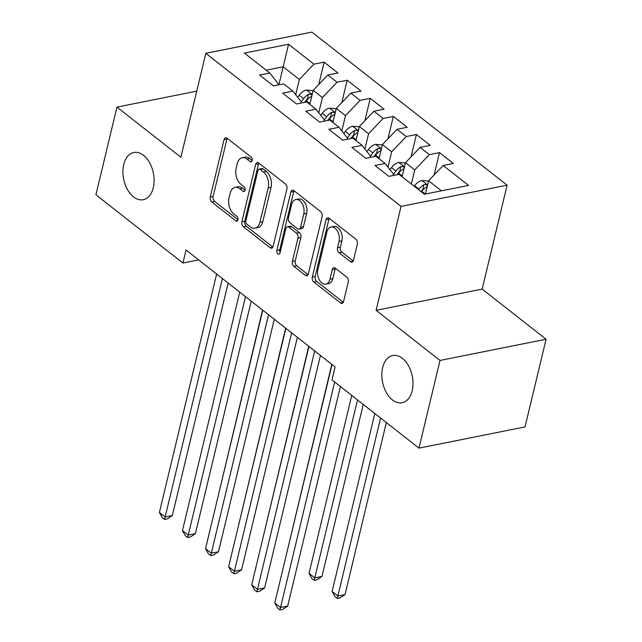 <?xml version="1.0" encoding="UTF-8"?>
<svg xmlns="http://www.w3.org/2000/svg" width="642" height="642" viewBox="0 0 642 642"><rect width="100%" height="100%" fill="white"/><g stroke="black" fill="none" stroke-linecap="round" stroke-linejoin="round"><path stroke-width="0.96" d="M252.202 160.564A2.584 1.629 -101.3 0 0 251.15 157.089L227.083 138.223A3.691 2.327 -101.3 0 0 225.599 137.789A3.691 2.327 -101.3 0 0 224.058 139.635L210.279 197.014A3.691 2.327 -101.3 0 0 211.78 201.973L235.847 220.848A2.584 1.629 -101.3 0 0 236.89 221.153A2.584 1.629 -101.3 0 0 237.965 219.861A2.584 1.629 -101.3 0 0 236.914 216.386L233.8 213.938A11.813 7.439 -101.3 0 1 229.001 198.057L230.149 193.274A11.813 7.439 -101.3 0 1 235.084 187.376A11.813 7.439 -101.3 0 1 239.851 188.756L242.965 191.204A2.584 1.629 -101.3 0 0 244.008 191.501A2.584 1.629 -101.3 0 0 245.083 190.217A2.584 1.629 -101.3 0 0 244.032 186.742L240.919 184.294A11.813 7.439 -101.3 0 1 236.12 168.413L237.267 163.63A11.813 7.439 -101.3 0 1 242.203 157.731A11.813 7.439 -101.3 0 1 246.961 159.112L250.083 161.551A2.584 1.629 -101.3 0 0 251.118 161.856A2.584 1.629 -101.3 0 0 252.202 160.564M382.656 367.553A24.075 15.151 -101.3 0 0 386.299 392.447A24.075 15.151 -101.3 0 0 402.141 402.743A24.075 15.151 -101.3 0 0 412.188 390.713A24.075 15.151 -101.3 0 0 408.545 365.82A24.075 15.151 -101.3 0 0 392.703 355.524A24.075 15.151 -101.3 0 0 382.656 367.553M123.745 164.529A24.075 15.151 -101.3 0 0 127.397 189.422A24.075 15.151 -101.3 0 0 143.238 199.71A24.075 15.151 -101.3 0 0 153.286 187.689A24.075 15.151 -101.3 0 0 149.634 162.795A24.075 15.151 -101.3 0 0 133.793 152.499A24.075 15.151 -101.3 0 0 123.745 164.529M350.452 261.671A3.691 2.327 -101.3 0 0 351.944 262.105A3.691 2.327 -101.3 0 0 353.485 260.259L357.353 244.161A3.691 2.327 -101.3 0 0 355.853 239.193L329.121 218.24A3.691 2.327 -101.3 0 0 327.637 217.807A3.691 2.327 -101.3 0 0 326.096 219.644L312.317 277.023A3.691 2.327 -101.3 0 0 313.818 281.99L340.541 302.952A3.691 2.327 -101.3 0 0 342.034 303.385A3.691 2.327 -101.3 0 0 343.574 301.539L348.245 282.095A3.691 2.327 -101.3 0 0 346.744 277.127L335.309 268.163A3.691 2.327 -101.3 0 0 333.816 267.73A3.691 2.327 -101.3 0 0 332.275 269.568L329.964 279.214A9.879 6.219 -101.3 0 1 325.839 284.149A9.879 6.219 -101.3 0 1 319.339 279.928A9.879 6.219 -101.3 0 1 317.846 269.712L326.914 231.939A9.879 6.219 -101.3 0 1 331.031 227.003A9.879 6.219 -101.3 0 1 337.531 231.224A9.879 6.219 -101.3 0 1 339.032 241.44L337.515 247.732A3.691 2.327 -101.3 0 0 339.016 252.699L350.452 261.671L353.156 261.125M440.019 360.443L546.085 339.233L482.166 289.109L376.1 310.319L440.019 360.443L418.969 448.132L331.978 379.912L335.092 366.919L186.028 250.027L182.906 263.019L198.595 259.882M376.1 310.319L401.049 206.395L205.833 53.31L311.9 32.1L507.116 185.185L401.049 206.395M196.749 91.156L116.964 107.11L180.883 157.234L205.833 53.31M116.964 107.11L95.915 194.799L182.906 263.019M286.91 188.917A3.691 2.327 -101.3 0 0 285.409 183.957L258.678 162.996A3.691 2.327 -101.3 0 0 257.193 162.562A3.691 2.327 -101.3 0 0 255.652 164.408L241.873 221.787A3.691 2.327 -101.3 0 0 243.374 226.754L270.105 247.708A3.691 2.327 -101.3 0 0 271.59 248.141A3.691 2.327 -101.3 0 0 273.131 246.303L286.91 188.917M293.9 190.618L320.631 211.579A3.691 2.327 -101.3 0 1 322.132 216.539L308.353 273.917A3.691 2.327 -101.3 0 1 306.812 275.763A3.691 2.327 -101.3 0 1 305.327 275.33L293.884 266.358A3.691 2.327 -101.3 0 1 292.383 261.398L297.976 238.126A3.691 2.327 -101.3 0 0 296.476 233.166L288.884 227.212A3.691 2.327 -101.3 0 0 287.399 226.778A3.691 2.327 -101.3 0 0 285.859 228.624L280.04 252.852A2.584 1.629 -101.3 0 1 278.957 254.144A2.584 1.629 -101.3 0 1 277.256 253.036A2.584 1.629 -101.3 0 1 276.871 250.364L290.874 192.03A3.691 2.327 -101.3 0 1 292.415 190.184A3.691 2.327 -101.3 0 1 293.9 190.618M318.745 84.495L324.114 62.13L313.938 64.168L288.555 44.266L244.409 53.093L269.792 72.995L259.617 75.034L273.46 85.892L283.636 83.853L292.864 91.092L282.689 93.13L296.54 103.988L306.715 101.95L315.944 109.188L305.769 111.226L319.612 122.076L329.787 120.046L339.016 127.285L328.84 129.315L342.684 140.173L352.859 138.142L362.096 145.381L351.92 147.411L365.763 158.269L375.939 156.239L385.168 163.469L374.992 165.508L388.835 176.365L399.011 174.327L424.394 194.237L468.54 185.402L443.157 165.5L428.575 180.787L425.389 194.036M324.114 62.13L337.957 72.987L327.781 75.026L337.01 82.264L322.428 97.544L318.761 112.807M341.817 102.592L347.186 80.226L337.01 82.264M347.186 80.226L361.037 91.084L350.861 93.122L360.09 100.361L345.5 115.64L341.841 130.896M364.897 120.688L370.265 98.322L360.09 100.361M370.265 98.322L384.109 109.18L373.933 111.218L383.162 118.457L368.58 133.737L364.913 148.992M387.969 138.784L393.337 116.419L383.162 118.457M393.337 116.419L407.18 127.276L397.005 129.307L406.242 136.545L391.652 151.833L387.993 167.089M411.049 156.873L416.417 134.515L406.242 136.545M416.417 134.515L430.26 145.373L420.085 147.403L429.313 154.642L414.732 169.929L411.353 184.005M434.12 174.969L439.489 152.611L429.313 154.642M439.489 152.611L453.332 163.469L443.157 165.5M393.201 175.491L393.514 174.167L385.168 163.469M441.391 190.835L428.575 180.787M370.121 157.394L370.442 156.078L362.096 145.381M414.732 169.929L405.495 162.691L402.117 176.767M420.085 147.403L405.495 162.691M347.049 139.306L347.362 137.982L339.016 127.285M391.652 151.833L382.423 144.594L379.045 158.67M397.005 129.307L382.423 144.594M323.969 121.21L324.29 119.885L315.944 109.188M368.58 133.737L359.351 126.498L355.965 140.574M373.933 111.218L359.351 126.498M300.897 103.113L301.218 101.789L292.864 91.092M345.5 115.64L336.272 108.402L332.893 122.478M350.861 93.122L336.272 108.402M277.817 85.017L278.138 83.693L269.792 72.995M322.428 97.544L313.2 90.305L309.821 104.381M327.781 75.026L313.2 90.305M418.969 448.132L525.036 426.914L546.085 339.233M482.166 289.109L507.116 185.185M278.869 84.808L283.202 66.784L266.205 70.187M313.938 64.168L299.349 79.456L295.689 94.711M299.349 79.456L283.202 66.784L288.555 44.266M252.234 160.42L249.834 158.542A11.813 7.439 -101.3 0 0 245.067 157.154L242.203 157.731M235.084 187.376L237.949 186.798A11.813 7.439 -101.3 0 1 242.716 188.186L245.116 190.064M227.188 138.303A3.691 2.327 -101.3 0 0 226.923 139.057L213.144 196.436A3.691 2.327 -101.3 0 0 214.645 201.403L237.997 219.716M258.79 163.084A3.691 2.327 -101.3 0 0 258.517 163.838L244.746 221.217A3.691 2.327 -101.3 0 0 246.239 226.177L272.866 247.058M260.098 169.416A2.584 1.629 -101.3 0 0 259.063 169.111A2.584 1.629 -101.3 0 0 257.98 170.403L245.886 220.768A2.584 1.629 -101.3 0 0 246.937 224.243L250.22 226.819A11.813 7.439 -101.3 0 0 254.986 228.207A11.813 7.439 -101.3 0 0 259.922 222.301L268.187 187.873A11.813 7.439 -101.3 0 0 263.389 171.992L260.098 169.416L262.971 168.838A2.584 1.629 -101.3 0 0 261.928 168.541L259.063 169.111M254.986 228.207L257.859 227.629A11.813 7.439 -101.3 0 0 262.787 221.731L259.922 222.301M262.971 168.838L266.253 171.414A11.813 7.439 -101.3 0 1 271.052 187.304L262.787 221.731M308.088 274.672L296.748 265.788L293.884 266.358M287.399 226.778L290.264 226.209A3.691 2.327 -101.3 0 1 291.749 226.642L299.341 232.589A3.691 2.327 -101.3 0 1 300.841 237.556L295.256 260.821A3.691 2.327 -101.3 0 0 296.748 265.788M294.012 190.698A3.691 2.327 -101.3 0 0 293.739 191.452L279.735 249.794A2.584 1.629 -101.3 0 0 280.129 252.475M303.77 213.979A9.879 6.219 -101.3 0 0 302.278 203.763A9.879 6.219 -101.3 0 0 295.777 199.542A9.879 6.219 -101.3 0 0 291.653 204.477L288.459 217.782A3.691 2.327 -101.3 0 0 289.959 222.75L297.543 228.696A3.691 2.327 -101.3 0 0 299.036 229.13A3.691 2.327 -101.3 0 0 300.576 227.292L303.77 213.979L306.635 213.409A9.879 6.219 -101.3 0 0 305.143 203.193A9.879 6.219 -101.3 0 0 298.642 198.972L295.777 199.542M299.036 229.13L301.9 228.56A3.691 2.327 -101.3 0 0 303.441 226.714L300.576 227.292M306.635 213.409L303.441 226.714M331.031 227.003L333.896 226.433A9.879 6.219 -101.3 0 1 340.396 230.655A9.879 6.219 -101.3 0 1 341.897 240.862L340.38 247.162A3.691 2.327 -101.3 0 0 341.881 252.129L353.212 261.013M325.839 284.149L328.704 283.571A9.879 6.219 -101.3 0 0 332.829 278.644L329.964 279.214M335.413 268.244A3.691 2.327 -101.3 0 0 335.14 268.998L332.829 278.644M329.234 218.32A3.691 2.327 -101.3 0 0 328.961 219.074L315.182 276.453A3.691 2.327 -101.3 0 0 316.683 281.421L343.301 302.294M313.119 90.626L306.362 90.073A9.967 6.243 128.1 0 0 299.22 95.193L297.695 97.279M312.052 95.088L310.214 94.101L308.497 94.334A9.967 6.243 128.1 0 0 303.602 98.635L301.178 101.934M304.669 102.359L306.162 100.329A5.08 3.178 -51.9 0 1 307.374 99.012L308.497 94.334M305.327 102.222L306.37 100.802A9.967 6.243 -51.9 0 1 311.266 96.509L311.787 96.164M262.57 310.046L216.948 501.169M222.405 278.556L165.163 516.987L159.393 512.468L216.635 274.03M228.151 283.058L172.329 515.558L165.163 516.987L164.569 519.426L162.266 517.612L159.393 512.468M172.329 515.558L167.434 518.848L164.569 519.426M336.199 108.723L329.434 108.161A9.967 6.243 128.1 0 0 322.292 113.289L320.767 115.367M335.124 113.185L333.294 112.198L331.577 112.43A9.967 6.243 128.1 0 0 326.682 116.732L324.258 120.03M327.749 120.455L329.242 118.417A5.08 3.178 -51.9 0 1 330.453 117.109L331.577 112.43M328.407 120.319L329.45 118.898A9.967 6.243 -51.9 0 1 334.346 114.605L334.867 114.26M285.642 328.142L240.02 519.266M359.271 126.819L352.514 126.257A9.967 6.243 128.1 0 0 345.372 131.385L343.839 133.464M358.204 131.273L356.366 130.294L354.649 130.527A9.967 6.243 128.1 0 0 349.754 134.82L347.33 138.126M350.821 138.552L352.314 136.513A5.08 3.178 -51.9 0 1 353.525 135.197L354.649 130.527M351.479 138.415L352.522 136.995A9.967 6.243 -51.9 0 1 357.417 132.701L357.939 132.356M308.722 346.239L263.1 537.362M245.485 296.652L188.242 535.083L182.472 530.565L239.715 292.126M251.223 301.154L195.409 533.654L188.242 535.083L187.649 537.523L185.337 535.709L182.472 530.565M195.409 533.654L190.513 536.945L187.649 537.523M268.557 314.74L211.314 553.179L205.544 548.653L262.787 310.222M274.303 319.243L218.481 551.743L211.314 553.179L210.72 555.611L208.409 553.805L205.544 548.653M218.481 551.743L213.585 555.041L210.72 555.611M382.351 144.907L375.586 144.354A9.967 6.243 128.1 0 0 368.444 149.482L366.919 151.56M381.276 149.369L379.438 148.382L377.729 148.623A9.967 6.243 128.1 0 0 372.833 152.916L370.402 156.223M373.901 156.64L375.393 154.61A5.08 3.178 -51.9 0 1 376.605 153.294L377.729 148.623M374.559 156.512L375.602 155.091A9.967 6.243 -51.9 0 1 380.497 150.798L381.019 150.453M331.794 364.335L286.172 555.458M405.423 163.004L398.666 162.45A9.967 6.243 128.1 0 0 391.524 167.578L389.991 169.657M351.752 395.416L309.027 573.378L314.797 577.904L321.963 576.468L363.26 404.444M404.356 167.466L402.518 166.479L400.801 166.719A9.967 6.243 128.1 0 0 395.905 171.013L393.482 174.319M396.973 174.736L398.465 172.706A5.08 3.178 -51.9 0 1 399.677 171.39L400.801 166.719M397.631 174.608L398.674 173.188A9.967 6.243 -51.9 0 1 403.569 168.886L404.091 168.549M321.963 576.468L317.068 579.766L314.203 580.336L357.522 399.942M314.203 580.336L311.892 578.53L309.027 573.378M291.637 332.837L234.394 571.276L228.624 566.75L285.867 328.311M297.374 337.339L241.561 569.839L234.394 571.276L233.792 573.707L231.489 571.902L228.624 566.75M241.561 569.839L236.665 573.137L233.792 573.707M314.708 350.933L257.466 589.372L251.696 584.846L308.938 346.407M320.454 355.435L264.632 587.936L257.466 589.372L256.872 591.804L254.561 589.998L251.696 584.846M264.632 587.936L259.737 591.234L256.872 591.804M428.495 181.1L421.738 180.546A9.967 6.243 128.1 0 0 414.596 185.674L414.186 186.228M374.832 413.512L332.107 591.475L337.869 596.001L345.043 594.564L386.34 422.54M427.428 185.562L425.59 184.575L423.872 184.816A9.967 6.243 128.1 0 0 418.977 189.109L418.568 189.663M420.983 191.557L421.537 190.802A5.08 3.178 -51.9 0 1 422.757 189.486L423.872 184.816M421.345 191.838L421.754 191.284A9.967 6.243 -51.9 0 1 426.641 186.982L427.171 186.645M345.043 594.564L340.148 597.862L337.275 598.432L380.594 418.038M337.275 598.432L334.972 596.627L332.107 591.475M334.667 382.022L280.538 607.468L274.776 602.942L332.018 364.504M340.404 386.524L287.704 606.032L280.538 607.468L279.944 609.9L277.641 608.094L274.776 602.942M287.704 606.032L282.817 609.33L279.944 609.9M249.834 158.542L246.961 159.112M244.851 190.826L242.965 191.204M242.716 188.186L239.851 188.756M237.733 220.471L235.847 220.848M214.645 201.403L211.78 201.973M213.144 196.436L210.279 197.014M226.923 139.057L224.058 139.635M251.969 161.174L250.083 161.551M272.802 247.17L270.105 247.708M246.239 226.177L243.374 226.754M244.746 221.217L241.873 221.787M258.517 163.838L255.652 164.408M271.052 187.304L268.187 187.873M266.253 171.414L263.389 171.992M308.024 274.792L305.327 275.33M295.256 260.821L292.383 261.398M300.841 237.556L297.976 238.126M299.341 232.589L296.476 233.166M291.749 226.642L288.884 227.212M279.735 249.794L276.871 250.364M293.739 191.452L290.874 192.03M341.881 252.129L339.016 252.699M340.38 247.162L337.515 247.732M341.897 240.862L339.032 241.44M335.14 268.998L332.275 269.568M343.245 302.406L340.541 302.952M316.683 281.421L313.818 281.99M315.182 276.453L312.317 277.023M328.961 219.074L326.096 219.644M312.189 94.502L306.563 90.081M303.602 98.635L299.22 95.193M309.998 103.643L306.37 100.802M335.268 112.591L329.635 108.177M326.682 116.732L322.292 113.289M333.07 121.739L329.45 118.898M358.34 130.687L352.715 126.273M349.754 134.82L345.372 131.385M356.149 139.836L352.522 136.995M381.42 148.784L375.787 144.37M372.833 152.916L368.444 149.482M379.221 157.932L375.602 155.091M404.492 166.88L398.867 162.466M395.905 171.013L391.524 167.578M402.293 176.028L398.674 173.188M427.572 184.976L421.938 180.562M418.977 189.109L414.596 185.674M425.293 194.053L421.754 191.284"/></g></svg>
